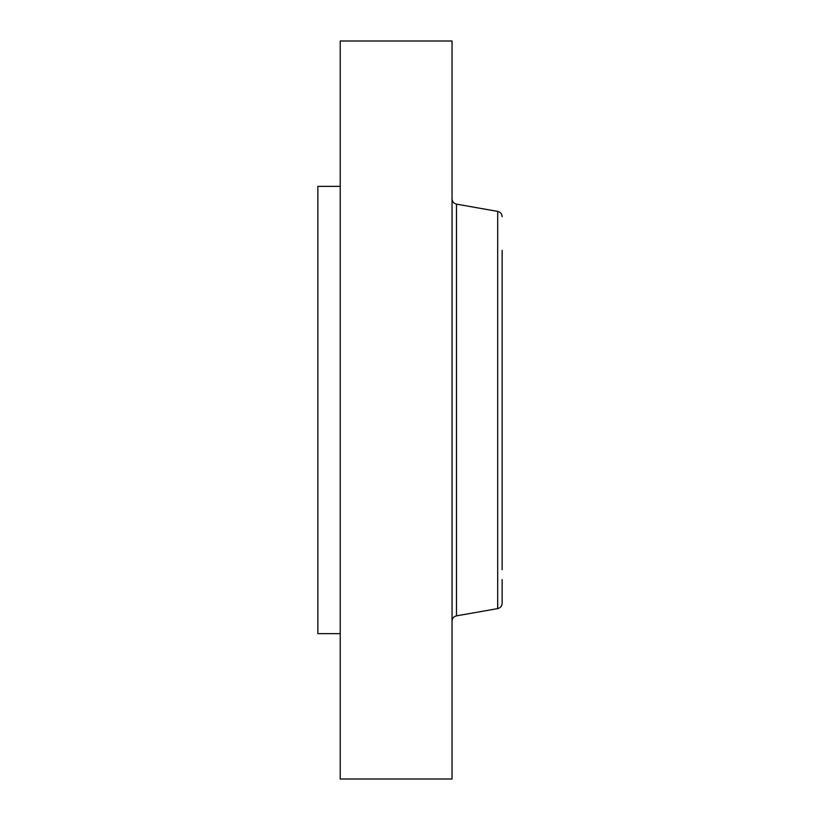 <?xml version="1.0" encoding="UTF-8"?>
<svg xmlns="http://www.w3.org/2000/svg" width="820" height="820" viewBox="0 0 820 820"><rect width="100%" height="100%" fill="white"/><g stroke="black" fill="none" stroke-linecap="round" stroke-linejoin="round"><path stroke-width="1.23" d="M340.228 633.634L317.863 633.634L317.863 186.365L340.228 186.365M340.228 779L340.228 41L452.045 41L452.045 779L340.228 779M502.137 569.674L502.137 250.325M497.699 608.594L456.484 615.861L456.484 204.139L497.699 211.406L497.699 608.594C500.456 607.897 501.932 606.134 502.137 603.305L502.137 579.637M456.484 204.139C453.726 203.452 452.25 201.689 452.045 198.86M456.484 615.861C453.726 616.548 452.25 618.311 452.045 621.14M497.699 211.406C500.456 212.103 501.932 213.866 502.137 216.695"/></g></svg>
